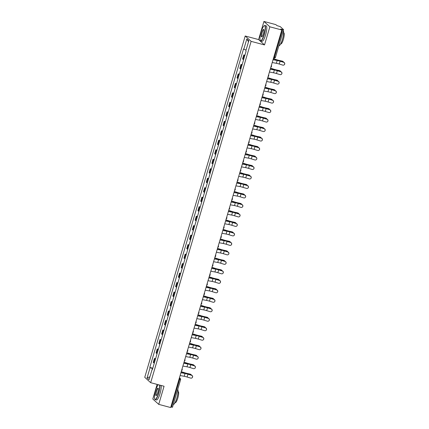 <?xml version="1.0" encoding="UTF-8"?>
<svg xmlns="http://www.w3.org/2000/svg" width="429" height="429" viewBox="0 0 429 429"><rect width="100%" height="100%" fill="white"/><g stroke="black" fill="none" stroke-linecap="round" stroke-linejoin="round"><path stroke-width="0.64" d="M157.111 384.395L152.81 399.008L158.73 404.365L170.683 407.55L281.799 29.992L269.852 26.807L263.932 21.45L258.601 39.57L245.206 35.998L144.75 377.322L150.67 382.679L251.126 41.361L264.516 44.927L269.852 26.807M263.932 21.45L275.885 24.635L276.93 25.584L280.234 26.614L283.601 29.687L275.498 57.229L274.512 57.084L282.614 29.542L283.601 29.687M158.73 404.365L164.06 386.25L150.67 382.679M172.458 407.201L171.498 407.1L179.601 379.558A1.276 0.284 -75.1 0 0 179.724 378.126L179.424 377.852M170.865 406.928L171.498 407.1M282.614 29.542L280.754 29.043L281.799 29.992M244.798 55.604A2.933 0.327 -163.6 0 1 244.144 55.25L243.779 54.923L242.599 58.939L242.959 59.266A2.933 0.327 16.4 0 0 243.613 59.615M244.905 55.223L243.779 54.923M242.004 65.085A2.933 0.327 -163.6 0 1 241.35 64.736L240.991 64.409L239.806 68.42L240.17 68.747A2.933 0.327 16.4 0 0 240.825 69.101M242.117 64.709L240.991 64.409M239.216 74.571A2.933 0.327 -163.6 0 1 238.556 74.222L238.197 73.895L237.017 77.906L237.376 78.234A2.933 0.327 16.4 0 0 238.031 78.582M239.323 74.196L238.197 73.895M236.422 84.057A2.933 0.327 -163.6 0 1 235.768 83.703L235.408 83.376L234.223 87.393L234.588 87.72A2.933 0.327 16.4 0 0 235.242 88.068M236.535 83.676L235.408 83.376M233.628 93.538A2.933 0.327 -163.6 0 1 232.974 93.19L232.615 92.862L231.435 96.874L231.794 97.201A2.933 0.327 16.4 0 0 232.448 97.555M233.741 93.163L232.615 92.862M230.84 103.024A2.933 0.327 -163.6 0 1 230.185 102.676L229.826 102.349L228.641 106.36L229.006 106.687A2.933 0.327 16.4 0 0 229.66 107.035M230.952 102.649L229.826 102.349M228.046 112.511A2.933 0.327 -163.6 0 1 227.391 112.157L227.032 111.83L225.852 115.846L226.212 116.173A2.933 0.327 16.4 0 0 226.866 116.522M228.158 112.13L227.032 111.83M225.257 121.992A2.933 0.327 -163.6 0 1 224.603 121.643L224.238 121.316L223.059 125.327L223.423 125.654A2.933 0.327 16.4 0 0 224.077 126.008M225.37 121.616L224.238 121.316M222.463 131.478A2.933 0.327 -163.6 0 1 221.809 131.129L221.45 130.802L220.27 134.813L220.629 135.14A2.933 0.327 16.4 0 0 221.284 135.489M222.576 131.102L221.45 130.802M219.675 140.964A2.933 0.327 -163.6 0 1 219.021 140.61L218.656 140.283L217.476 144.3L217.835 144.627A2.933 0.327 16.4 0 0 218.495 144.975M219.782 140.583L218.656 140.283M216.881 150.445A2.933 0.327 -163.6 0 1 216.227 150.096L215.867 149.769L214.688 153.78L215.047 154.108A2.933 0.327 16.4 0 0 215.701 154.461M216.994 150.07L215.867 149.769M214.092 159.931A2.933 0.327 -163.6 0 1 213.438 159.583L213.074 159.256L211.894 163.267L212.253 163.594A2.933 0.327 16.4 0 0 212.907 163.942M214.2 159.556L213.074 159.256M211.299 169.417A2.933 0.327 -163.6 0 1 210.644 169.064L210.285 168.736L209.1 172.753L209.465 173.08A2.933 0.327 16.4 0 0 210.119 173.429M211.411 169.037L210.285 168.736M208.51 178.898A2.933 0.327 -163.6 0 1 207.851 178.55L207.491 178.223L206.311 182.234L206.671 182.561A2.933 0.327 16.4 0 0 207.325 182.915M208.617 178.523L207.491 178.223M205.716 188.385A2.933 0.327 -163.6 0 1 205.062 188.036L204.703 187.709L203.518 191.72L203.882 192.047A2.933 0.327 16.4 0 0 204.536 192.396M205.829 188.009L204.703 187.709M202.922 197.871A2.933 0.327 -163.6 0 1 202.268 197.517L201.909 197.19L200.729 201.206L201.088 201.533A2.933 0.327 16.4 0 0 201.743 201.882M203.035 197.49L201.909 197.19M200.134 207.352A2.933 0.327 -163.6 0 1 199.48 207.003L199.115 206.676L197.935 210.687L198.3 211.014A2.933 0.327 16.4 0 0 198.954 211.368M200.246 206.976L199.115 206.676M197.34 216.838A2.933 0.327 -163.6 0 1 196.686 216.489L196.326 216.162L195.147 220.174L195.506 220.501A2.933 0.327 16.4 0 0 196.16 220.849M197.453 216.463L196.326 216.162M194.552 226.324A2.933 0.327 -163.6 0 1 193.897 225.97L193.533 225.643L192.353 229.66L192.712 229.987A2.933 0.327 16.4 0 0 193.372 230.335M194.664 225.944L193.533 225.643M191.758 235.805A2.933 0.327 -163.6 0 1 191.103 235.457L190.744 235.13L189.564 239.141L189.924 239.468A2.933 0.327 16.4 0 0 190.578 239.822M191.87 235.43L190.744 235.13M188.969 245.291A2.933 0.327 -163.6 0 1 188.315 244.943L187.95 244.616L186.771 248.627L187.13 248.954A2.933 0.327 16.4 0 0 187.784 249.303M189.076 244.916L187.95 244.616M186.175 254.778A2.933 0.327 -163.6 0 1 185.521 254.424L185.162 254.097L183.982 258.113L184.341 258.44A2.933 0.327 16.4 0 0 184.996 258.789M186.288 254.397L185.162 254.097M183.387 264.259A2.933 0.327 -163.6 0 1 182.733 263.91L182.368 263.583L181.188 267.594L181.547 267.921A2.933 0.327 16.4 0 0 182.202 268.275M183.494 263.883L182.368 263.583M180.593 273.745A2.933 0.327 -163.6 0 1 179.939 273.396L179.579 273.069L178.394 277.08L178.759 277.407A2.933 0.327 16.4 0 0 179.413 277.756M180.706 273.37L179.579 273.069M177.804 283.231A2.933 0.327 -163.6 0 1 177.145 282.877L176.786 282.555L175.606 286.567L175.965 286.894A2.933 0.327 16.4 0 0 176.619 287.242M177.912 282.85L176.786 282.555M175.011 292.717A2.933 0.327 -163.6 0 1 174.356 292.364L173.997 292.036L172.812 296.048L173.177 296.375A2.933 0.327 16.4 0 0 173.831 296.729M175.123 292.337L173.997 292.036M172.217 302.198A2.933 0.327 -163.6 0 1 171.562 301.85L171.203 301.523L170.023 305.534L170.383 305.861A2.933 0.327 16.4 0 0 171.037 306.209M172.329 301.823L171.203 301.523M169.428 311.685A2.933 0.327 -163.6 0 1 168.774 311.331L168.409 311.009L167.23 315.02L167.594 315.347A2.933 0.327 16.4 0 0 168.248 315.696M169.541 311.309L168.409 311.009M166.634 321.171A2.933 0.327 -163.6 0 1 165.98 320.817L165.621 320.49L164.441 324.501L164.8 324.828A2.933 0.327 16.4 0 0 165.455 325.182M166.747 320.79L165.621 320.49M163.846 330.652A2.933 0.327 -163.6 0 1 163.192 330.303L162.827 329.976L161.647 333.987L162.006 334.314A2.933 0.327 16.4 0 0 162.666 334.663M163.953 330.276L162.827 329.976M161.052 340.138A2.933 0.327 -163.6 0 1 160.398 339.789L160.038 339.462L158.859 343.473L159.218 343.801A2.933 0.327 16.4 0 0 159.872 344.149M161.165 339.763L160.038 339.462M158.263 349.624A2.933 0.327 -163.6 0 1 157.609 349.27L157.245 348.943L156.065 352.954L156.424 353.281A2.933 0.327 16.4 0 0 157.078 353.635M158.371 349.244L157.245 348.943M155.47 359.105A2.933 0.327 -163.6 0 1 154.815 358.757L154.456 358.43L153.271 362.441L153.636 362.768A2.933 0.327 16.4 0 0 154.29 363.116M155.582 358.73L154.456 358.43M246.08 50.054L243.806 49.206L246.814 38.996L248.804 40.798L245.796 51.008L246.074 51.26L152.349 369.723L152.07 369.471L149.061 379.686L147.072 377.885L150.08 367.669L152.665 368.629M243.806 49.206L243.527 48.96L149.801 367.417L150.08 367.669M245.206 35.998L251.126 41.361M258.601 39.57L264.516 44.927M152.788 368.216L149.801 367.417M152.408 369.508L152.07 369.471M246.814 38.996L248.52 41.758M149.909 376.807L147.072 377.885M272.222 62.543L276.351 63.304A3.952 0.44 -163.6 0 1 279.258 64.039L282.813 65.117A1.469 1.453 -129.9 0 0 284.652 63.428A1.469 1.453 -129.9 0 0 283.633 62.318L283.719 62.248A1.469 1.453 50.1 0 1 284.25 64.774L284.164 64.843M273.042 59.749L277.177 60.51A3.952 0.44 -163.6 0 1 280.083 61.24L283.633 62.318M283.719 62.248L280.169 61.17A4.783 0.536 16.4 0 0 276.651 60.285L273.08 59.626M273.37 58.65L276.137 59.567A3.952 0.44 16.4 0 0 279.177 60.419L282.32 61.127A1.469 1.26 -62.8 0 1 282.577 61.218L282.958 61.417A1.469 1.26 117.2 0 0 282.695 61.32L279.552 60.618A4.783 0.536 -163.6 0 1 275.879 59.583L273.343 58.741M283.548 62.194A1.469 1.26 117.2 0 0 282.958 61.417M269.428 72.029L273.563 72.791A3.952 0.44 -163.6 0 1 276.469 73.525L280.019 74.603A1.469 1.453 -129.9 0 0 281.858 72.914A1.469 1.453 -129.9 0 0 280.845 71.804L280.931 71.734A1.469 1.453 50.1 0 1 281.456 74.255L281.37 74.33M270.254 69.235L274.383 69.991A3.952 0.44 -163.6 0 1 277.29 70.726L280.845 71.804M280.931 71.734L277.375 70.656A4.783 0.536 16.4 0 0 273.858 69.766L270.291 69.112M266.64 81.515L270.769 82.277A3.952 0.44 -163.6 0 1 273.675 83.006L277.231 84.084A1.469 1.453 -129.9 0 0 279.07 82.4A1.469 1.453 -129.9 0 0 278.051 81.29L278.137 81.215A1.469 1.453 50.1 0 1 278.668 83.741L278.582 83.811M267.46 78.716L271.589 79.478A3.952 0.44 -163.6 0 1 274.501 80.212L278.051 81.29M278.137 81.215L274.587 80.137A4.783 0.536 16.4 0 0 271.069 79.252L267.498 78.598M270.576 68.136L273.348 69.053A3.952 0.44 16.4 0 0 276.383 69.906L279.526 70.608A1.469 1.26 -62.8 0 1 279.783 70.705L280.164 70.898A1.469 1.26 117.2 0 0 279.906 70.806L276.764 70.099A4.783 0.536 -163.6 0 1 273.085 69.069L270.549 68.227M280.759 71.681A1.469 1.26 117.2 0 0 280.164 70.898M267.787 77.617L270.554 78.539A3.952 0.44 16.4 0 0 273.595 79.392L276.737 80.094A1.469 1.26 -62.8 0 1 276.995 80.191L277.375 80.384A1.469 1.26 117.2 0 0 277.113 80.287L273.97 79.585A4.783 0.536 -163.6 0 1 270.297 78.555L267.76 77.713M277.965 81.167A1.469 1.26 117.2 0 0 277.375 80.384M261.17 31.848A7.781 1.743 -75.1 0 0 260.28 40.369A7.781 1.743 -75.1 0 0 264.06 34.459A7.781 1.743 -75.1 0 0 264.178 25.735A7.781 1.743 -75.1 0 0 261.17 31.848M264.178 25.735L264.398 25.601A7.974 1.786 104.9 0 1 264.849 25.499A7.974 1.786 104.9 0 1 264.275 34.54A7.974 1.786 104.9 0 1 260.746 40.905A7.974 1.786 104.9 0 1 260.403 40.594L260.28 40.369M261.894 32.502A3.888 0.874 104.9 0 1 263.787 29.547A3.888 0.874 104.9 0 1 263.336 33.805A3.888 0.874 104.9 0 1 261.835 36.862A3.888 0.874 104.9 0 1 261.894 32.502M263.84 29.681A3.7 0.831 -75.1 0 0 263.749 29.628A3.7 0.831 -75.1 0 0 262.108 32.577A3.7 0.831 -75.1 0 0 261.846 36.776A3.7 0.831 -75.1 0 0 261.953 36.776M283.322 30.636A7.974 1.786 104.9 0 1 282.416 39.371A7.974 1.786 104.9 0 1 278.882 45.737L278.882 45.737M281.349 37.339A7.974 1.786 104.9 0 1 280.915 38.975A7.974 1.786 104.9 0 1 280.405 40.546M283.612 32.808L283.794 32.856A5.738 1.287 104.9 0 1 283.381 39.366A5.738 1.287 104.9 0 1 280.839 43.946L280.652 43.897M264.849 25.499L266.168 25.853A7.974 1.786 104.9 0 1 265.599 34.894A7.974 1.786 104.9 0 1 262.065 41.259L260.746 40.905M158.285 384.706A7.781 1.743 -75.1 0 0 155.598 390.556A7.781 1.743 -75.1 0 0 154.708 399.077A7.781 1.743 -75.1 0 0 158.489 393.168A7.781 1.743 -75.1 0 0 159.524 385.038M159.813 385.113A7.974 1.786 104.9 0 1 158.703 393.248A7.974 1.786 104.9 0 1 155.169 399.614A7.974 1.786 104.9 0 1 154.826 399.302L154.708 399.077M156.322 391.21A3.888 0.874 104.9 0 1 158.21 388.256A3.888 0.874 104.9 0 1 157.765 392.514A3.888 0.874 104.9 0 1 156.263 395.57A3.888 0.874 104.9 0 1 156.322 391.21M158.269 388.39A3.7 0.831 -75.1 0 0 158.178 388.336A3.7 0.831 -75.1 0 0 156.537 391.291A3.7 0.831 -75.1 0 0 156.269 395.484A3.7 0.831 -75.1 0 0 156.376 395.484M177.751 389.344A7.974 1.786 104.9 0 1 176.839 398.085A7.974 1.786 104.9 0 1 173.311 404.445L173.305 404.445M175.777 396.047A7.974 1.786 104.9 0 1 175.338 397.683A7.974 1.786 104.9 0 1 174.834 399.26M178.035 391.516L178.217 391.564A5.738 1.287 104.9 0 1 177.804 398.074A5.738 1.287 104.9 0 1 175.263 402.659L175.08 402.606M161.132 385.467A7.974 1.786 104.9 0 1 160.022 393.602A7.974 1.786 104.9 0 1 156.494 399.967L155.169 399.614M263.846 90.996L267.975 91.758A3.952 0.44 -163.6 0 1 270.887 92.492L274.437 93.57A1.469 1.453 -129.9 0 0 276.276 91.881A1.469 1.453 -129.9 0 0 275.262 90.771L275.348 90.701A1.469 1.453 50.1 0 1 275.874 93.227L275.788 93.297M264.672 88.202L268.801 88.964A3.952 0.44 -163.6 0 1 271.707 89.693L275.262 90.771M275.348 90.701L271.793 89.623A4.783 0.536 16.4 0 0 268.275 88.739L264.704 88.079M261.057 100.483L265.186 101.244A3.952 0.44 -163.6 0 1 268.093 101.979L271.648 103.057A1.469 1.453 -129.9 0 0 273.488 101.367A1.469 1.453 -129.9 0 0 272.469 100.257L272.554 100.188A1.469 1.453 50.1 0 1 273.085 102.708L273 102.783M261.878 97.689L266.007 98.445A3.952 0.44 -163.6 0 1 268.919 99.179L272.469 100.257M272.554 100.188L268.999 99.11A4.783 0.536 16.4 0 0 265.487 98.22L261.915 97.565M258.263 109.969L262.392 110.73A3.952 0.44 -163.6 0 1 265.304 111.46L268.854 112.537A1.469 1.453 -129.9 0 0 270.694 110.854A1.469 1.453 -129.9 0 0 269.68 109.744L269.761 109.668A1.469 1.453 50.1 0 1 270.291 112.194L270.206 112.264M259.089 107.17L263.218 107.931A3.952 0.44 -163.6 0 1 266.125 108.666L269.68 109.744M269.761 109.668L266.211 108.591A4.783 0.536 16.4 0 0 262.693 107.706L259.121 107.052M264.993 87.103L267.76 88.02A3.952 0.44 16.4 0 0 270.801 88.873L273.943 89.581A1.469 1.26 -62.8 0 1 274.201 89.672L274.581 89.87A1.469 1.26 117.2 0 0 274.324 89.774L271.182 89.071A4.783 0.536 -163.6 0 1 267.503 88.036L264.966 87.194M275.177 90.648A1.469 1.26 117.2 0 0 274.581 89.87M262.205 96.589L264.972 97.506A3.952 0.44 16.4 0 0 268.007 98.359L271.149 99.061A1.469 1.26 -62.8 0 1 271.412 99.158L271.788 99.351A1.469 1.26 117.2 0 0 271.53 99.26L268.388 98.552A4.783 0.536 -163.6 0 1 264.714 97.522L262.173 96.681M272.383 100.134A1.469 1.26 117.2 0 0 271.788 99.351M259.411 106.07L262.178 106.993A3.952 0.44 16.4 0 0 265.219 107.845L268.361 108.548A1.469 1.26 -62.8 0 1 268.618 108.644L268.999 108.837A1.469 1.26 117.2 0 0 268.742 108.746L265.599 108.038A4.783 0.536 -163.6 0 1 261.921 107.009L259.384 106.167M269.589 109.62A1.469 1.26 117.2 0 0 268.999 108.837M255.475 119.45L259.604 120.211A3.952 0.44 -163.6 0 1 262.51 120.946L266.066 122.024A1.469 1.453 -129.9 0 0 267.905 120.335A1.469 1.453 -129.9 0 0 266.886 119.224L266.972 119.155A1.469 1.453 50.1 0 1 267.503 121.68L267.417 121.75M256.295 116.656L260.424 117.417A3.952 0.44 -163.6 0 1 263.331 118.147L266.886 119.224M266.972 119.155L263.417 118.077A4.783 0.536 16.4 0 0 259.904 117.192L256.333 116.532M256.617 115.557L259.389 116.474A3.952 0.44 16.4 0 0 262.425 117.326L265.567 118.034A1.469 1.26 -62.8 0 1 265.83 118.125L266.205 118.324A1.469 1.26 117.2 0 0 265.948 118.227L262.805 117.525A4.783 0.536 -163.6 0 1 259.132 116.49L256.59 115.648M266.8 119.101A1.469 1.26 117.2 0 0 266.205 118.324M252.681 128.936L256.81 129.697A3.952 0.44 -163.6 0 1 259.717 130.432L263.272 131.51A1.469 1.453 -129.9 0 0 265.111 129.821A1.469 1.453 -129.9 0 0 264.098 128.711L264.178 128.641A1.469 1.453 50.1 0 1 264.709 131.161L264.623 131.236M253.507 126.142L257.636 126.898A3.952 0.44 -163.6 0 1 260.542 127.633L264.098 128.711M264.178 128.641L260.628 127.563A4.783 0.536 16.4 0 0 257.11 126.673L253.539 126.019M253.829 125.043L256.596 125.96A3.952 0.44 16.4 0 0 259.636 126.812L262.779 127.515A1.469 1.26 -62.8 0 1 263.036 127.611L263.417 127.804A1.469 1.26 117.2 0 0 263.154 127.713L260.017 127.005A4.783 0.536 -163.6 0 1 256.338 125.976L253.802 125.134M264.007 128.587A1.469 1.26 117.2 0 0 263.417 127.804M249.893 138.422L254.022 139.184A3.952 0.44 -163.6 0 1 256.928 139.913L260.478 140.991A1.469 1.453 -129.9 0 0 262.317 139.307A1.469 1.453 -129.9 0 0 261.304 138.197L261.39 138.122A1.469 1.453 50.1 0 1 261.915 140.648L261.835 140.717M250.713 135.623L254.842 136.384A3.952 0.44 -163.6 0 1 257.749 137.119L261.304 138.197M261.39 138.122L257.834 137.044A4.783 0.536 16.4 0 0 254.317 136.159L250.751 135.505M251.035 134.524L253.807 135.446A3.952 0.44 16.4 0 0 256.842 136.299L259.985 137.001A1.469 1.26 -62.8 0 1 260.247 137.098L260.623 137.291A1.469 1.26 117.2 0 0 260.365 137.2L257.223 136.492A4.783 0.536 -163.6 0 1 253.55 135.462L251.008 134.62M261.218 138.074A1.469 1.26 117.2 0 0 260.623 137.291M247.099 147.903L251.228 148.665A3.952 0.44 -163.6 0 1 254.134 149.399L257.69 150.477A1.469 1.453 -129.9 0 0 259.529 148.788A1.469 1.453 -129.9 0 0 258.51 147.678L258.596 147.608A1.469 1.453 50.1 0 1 259.127 150.134L259.041 150.204M247.919 145.109L252.054 145.871A3.952 0.44 -163.6 0 1 254.96 146.6L258.51 147.678M258.596 147.608L255.046 146.53A4.783 0.536 16.4 0 0 251.528 145.646L247.957 144.986M248.246 144.01L251.013 144.927A3.952 0.44 16.4 0 0 254.054 145.78L257.196 146.487A1.469 1.26 -62.8 0 1 257.454 146.579L257.834 146.777A1.469 1.26 117.2 0 0 257.572 146.68L254.429 145.978A4.783 0.536 -163.6 0 1 250.756 144.943L248.219 144.101M258.424 147.555A1.469 1.26 117.2 0 0 257.834 146.777M244.305 157.389L248.439 158.151A3.952 0.44 -163.6 0 1 251.346 158.886L254.896 159.963A1.469 1.453 -129.9 0 0 256.735 158.274A1.469 1.453 -129.9 0 0 255.722 157.164L255.807 157.094A1.469 1.453 50.1 0 1 256.333 159.615L256.247 159.69M245.131 154.596L249.26 155.352A3.952 0.44 -163.6 0 1 252.166 156.086L255.722 157.164M255.807 157.094L252.252 156.017A4.783 0.536 16.4 0 0 248.734 155.126L245.168 154.472M241.516 166.876L245.645 167.637A3.952 0.44 -163.6 0 1 248.552 168.366L252.107 169.444A1.469 1.453 -129.9 0 0 253.947 167.76A1.469 1.453 -129.9 0 0 252.928 166.65L253.013 166.575A1.469 1.453 50.1 0 1 253.544 169.101L253.459 169.171M242.337 164.076L246.471 164.838A3.952 0.44 -163.6 0 1 249.378 165.573L252.928 166.65M253.013 166.575L249.463 165.497A4.783 0.536 16.4 0 0 245.946 164.613L242.374 163.958M238.722 176.357L242.857 177.118A3.952 0.44 -163.6 0 1 245.763 177.853L249.313 178.931A1.469 1.453 -129.9 0 0 251.153 177.241A1.469 1.453 -129.9 0 0 250.139 176.131L250.225 176.062A1.469 1.453 50.1 0 1 250.751 178.587L250.665 178.657M239.548 173.563L243.677 174.324A3.952 0.44 -163.6 0 1 246.584 175.053L250.139 176.131M250.225 176.062L246.67 174.984A4.783 0.536 16.4 0 0 243.152 174.099L239.586 173.439M235.934 185.843L240.063 186.604A3.952 0.44 -163.6 0 1 242.97 187.339L246.525 188.417A1.469 1.453 -129.9 0 0 248.364 186.728A1.469 1.453 -129.9 0 0 247.345 185.618L247.431 185.548A1.469 1.453 50.1 0 1 247.962 188.068L247.876 188.143M236.754 183.049L240.883 183.805A3.952 0.44 -163.6 0 1 243.795 184.54L247.345 185.618M247.431 185.548L243.881 184.47A4.783 0.536 16.4 0 0 240.363 183.58L236.792 182.926M233.14 195.329L237.269 196.091A3.952 0.44 -163.6 0 1 240.181 196.82L243.731 197.898A1.469 1.453 -129.9 0 0 245.57 196.214A1.469 1.453 -129.9 0 0 244.557 195.104L244.643 195.029A1.469 1.453 50.1 0 1 245.168 197.554L245.082 197.624M233.966 192.53L238.095 193.291A3.952 0.44 -163.6 0 1 241.001 194.026L244.557 195.104M244.643 195.029L241.087 193.951A4.783 0.536 16.4 0 0 237.569 193.066L233.998 192.412M230.352 204.81L234.481 205.571A3.952 0.44 -163.6 0 1 237.387 206.306L240.942 207.384A1.469 1.453 -129.9 0 0 242.782 205.695A1.469 1.453 -129.9 0 0 241.763 204.585L241.849 204.515A1.469 1.453 50.1 0 1 242.38 207.041L242.294 207.11M231.172 202.016L235.301 202.778A3.952 0.44 -163.6 0 1 238.213 203.507L241.763 204.585M241.849 204.515L238.293 203.437A4.783 0.536 16.4 0 0 234.781 202.552L231.21 201.893M245.452 153.496L248.225 154.413A3.952 0.44 16.4 0 0 251.26 155.266L254.402 155.974A1.469 1.26 -62.8 0 1 254.66 156.065L255.041 156.258A1.469 1.26 117.2 0 0 254.783 156.167L251.641 155.459A4.783 0.536 -163.6 0 1 247.962 154.429L245.426 153.587M255.636 157.041A1.469 1.26 117.2 0 0 255.041 156.258M242.664 162.977L245.431 163.899A3.952 0.44 16.4 0 0 248.471 164.752L251.614 165.455A1.469 1.26 -62.8 0 1 251.871 165.551L252.252 165.744A1.469 1.26 117.2 0 0 251.989 165.653L248.847 164.945A4.783 0.536 -163.6 0 1 245.173 163.916L242.637 163.074M252.842 166.527A1.469 1.26 117.2 0 0 252.252 165.744M239.87 172.463L242.637 173.38A3.952 0.44 16.4 0 0 245.678 174.233L248.82 174.941A1.469 1.26 -62.8 0 1 249.077 175.032L249.458 175.23A1.469 1.26 117.2 0 0 249.201 175.134L246.058 174.431A4.783 0.536 -163.6 0 1 242.38 173.396L239.843 172.555M250.053 176.008A1.469 1.26 117.2 0 0 249.458 175.23M237.081 181.95L239.849 182.867A3.952 0.44 16.4 0 0 242.889 183.719L246.031 184.427A1.469 1.26 -62.8 0 1 246.289 184.518L246.67 184.711A1.469 1.26 117.2 0 0 246.407 184.62L243.264 183.912A4.783 0.536 -163.6 0 1 239.591 182.883L237.049 182.041M247.26 185.494A1.469 1.26 117.2 0 0 246.67 184.711M234.288 191.431L237.055 192.353A3.952 0.44 16.4 0 0 240.095 193.206L243.238 193.908A1.469 1.26 -62.8 0 1 243.495 194.005L243.876 194.198A1.469 1.26 117.2 0 0 243.618 194.106L240.476 193.399A4.783 0.536 -163.6 0 1 236.797 192.369L234.261 191.527M244.471 194.981A1.469 1.26 117.2 0 0 243.876 194.198M231.494 200.917L234.266 201.834A3.952 0.44 16.4 0 0 237.301 202.686L240.444 203.394A1.469 1.26 -62.8 0 1 240.707 203.485L241.082 203.684A1.469 1.26 117.2 0 0 240.825 203.587L237.682 202.885A4.783 0.536 -163.6 0 1 234.009 201.855L231.467 201.008M241.677 204.461A1.469 1.26 117.2 0 0 241.082 203.684M227.558 214.296L231.687 215.058A3.952 0.44 -163.6 0 1 234.593 215.792L238.149 216.87A1.469 1.453 -129.9 0 0 239.988 215.181A1.469 1.453 -129.9 0 0 238.974 214.071L239.055 214.001A1.469 1.453 50.1 0 1 239.586 216.522L239.5 216.597M228.384 211.502L232.513 212.258A3.952 0.44 -163.6 0 1 235.419 212.993L238.974 214.071M239.055 214.001L235.505 212.923A4.783 0.536 16.4 0 0 231.987 212.033L228.416 211.379M228.705 210.403L231.472 211.32A3.952 0.44 16.4 0 0 234.513 212.173L237.655 212.881A1.469 1.26 -62.8 0 1 237.913 212.972L238.293 213.165A1.469 1.26 117.2 0 0 238.036 213.074L234.894 212.366A4.783 0.536 -163.6 0 1 231.215 211.336L228.678 210.494M238.883 213.948A1.469 1.26 117.2 0 0 238.293 213.165M224.769 223.782L228.898 224.544A3.952 0.44 -163.6 0 1 231.805 225.273L235.36 226.351A1.469 1.453 -129.9 0 0 237.199 224.667A1.469 1.453 -129.9 0 0 236.181 223.557L236.266 223.482A1.469 1.453 50.1 0 1 236.797 226.008L236.711 226.078M225.59 220.983L229.719 221.745A3.952 0.44 -163.6 0 1 232.625 222.479L236.181 223.557M236.266 223.482L232.711 222.404A4.783 0.536 16.4 0 0 229.193 221.52L225.627 220.865M225.911 219.884L228.684 220.806A3.952 0.44 16.4 0 0 231.719 221.659L234.861 222.361A1.469 1.26 -62.8 0 1 235.124 222.458L235.5 222.651A1.469 1.26 117.2 0 0 235.242 222.56L232.1 221.852A4.783 0.536 -163.6 0 1 228.426 220.822L225.885 219.98M236.095 223.434A1.469 1.26 117.2 0 0 235.5 222.651M221.975 233.263L226.104 234.025A3.952 0.44 -163.6 0 1 229.011 234.76L232.566 235.837A1.469 1.453 -129.9 0 0 234.406 234.148A1.469 1.453 -129.9 0 0 233.387 233.038L233.473 232.968A1.469 1.453 50.1 0 1 234.003 235.494L233.918 235.564M222.801 230.47L226.93 231.231A3.952 0.44 -163.6 0 1 229.837 231.96L233.387 233.038M233.473 232.968L229.923 231.891A4.783 0.536 16.4 0 0 226.405 231.006L222.833 230.346M223.123 229.37L225.89 230.287A3.952 0.44 16.4 0 0 228.93 231.14L232.073 231.848A1.469 1.26 -62.8 0 1 232.33 231.939L232.711 232.137A1.469 1.26 117.2 0 0 232.448 232.041L229.306 231.338A4.783 0.536 -163.6 0 1 225.633 230.309L223.096 229.461M233.301 232.915A1.469 1.26 117.2 0 0 232.711 232.137M219.187 242.75L223.316 243.511A3.952 0.44 -163.6 0 1 226.222 244.246L229.772 245.324A1.469 1.453 -129.9 0 0 231.612 243.634A1.469 1.453 -129.9 0 0 230.598 242.524L230.684 242.455A1.469 1.453 50.1 0 1 231.21 244.975L231.129 245.05M220.007 239.956L224.136 240.712A3.952 0.44 -163.6 0 1 227.043 241.447L230.598 242.524M230.684 242.455L227.129 241.377A4.783 0.536 16.4 0 0 223.611 240.487L220.045 239.832M220.329 238.856L223.101 239.773A3.952 0.44 16.4 0 0 226.137 240.626L229.279 241.334A1.469 1.26 -62.8 0 1 229.542 241.425L229.917 241.618A1.469 1.26 117.2 0 0 229.66 241.527L226.517 240.819A4.783 0.536 -163.6 0 1 222.844 239.79L220.302 238.948M230.512 242.401A1.469 1.26 117.2 0 0 229.917 241.618M216.393 252.236L220.522 252.997A3.952 0.44 -163.6 0 1 223.429 253.727L226.984 254.805A1.469 1.453 -129.9 0 0 228.823 253.121A1.469 1.453 -129.9 0 0 227.804 252.011L227.89 251.936A1.469 1.453 50.1 0 1 228.421 254.461L228.335 254.531M217.213 249.437L221.348 250.198A3.952 0.44 -163.6 0 1 224.254 250.933L227.804 252.011M227.89 251.936L224.34 250.858A4.783 0.536 16.4 0 0 220.822 249.973L217.251 249.319M217.541 248.337L220.308 249.26A3.952 0.44 16.4 0 0 223.348 250.112L226.491 250.815A1.469 1.26 -62.8 0 1 226.748 250.911L227.129 251.104A1.469 1.26 117.2 0 0 226.866 251.013L223.724 250.305A4.783 0.536 -163.6 0 1 220.05 249.276L217.514 248.434M227.719 251.887A1.469 1.26 117.2 0 0 227.129 251.104M213.599 261.722L217.734 262.478A3.952 0.44 -163.6 0 1 220.64 263.213L224.19 264.291A1.469 1.453 -129.9 0 0 226.029 262.602A1.469 1.453 -129.9 0 0 225.016 261.492L225.102 261.422A1.469 1.453 50.1 0 1 225.627 263.948L225.541 264.017M214.425 258.923L218.554 259.684A3.952 0.44 -163.6 0 1 221.461 260.414L225.016 261.492M225.102 261.422L221.546 260.344A4.783 0.536 16.4 0 0 218.029 259.459L214.462 258.8M214.747 257.824L217.519 258.741A3.952 0.44 16.4 0 0 220.554 259.593L223.697 260.301A1.469 1.26 -62.8 0 1 223.954 260.392L224.335 260.591A1.469 1.26 117.2 0 0 224.077 260.494L220.935 259.792A4.783 0.536 -163.6 0 1 217.256 258.762L214.72 257.915M224.93 261.368A1.469 1.26 117.2 0 0 224.335 260.591M210.811 271.203L214.94 271.965A3.952 0.44 -163.6 0 1 217.846 272.699L221.402 273.777A1.469 1.453 -129.9 0 0 223.241 272.088A1.469 1.453 -129.9 0 0 222.222 270.978L222.308 270.908A1.469 1.453 50.1 0 1 222.839 273.434L222.753 273.504M211.631 268.409L215.766 269.165A3.952 0.44 -163.6 0 1 218.672 269.9L222.222 270.978M222.308 270.908L218.758 269.83A4.783 0.536 16.4 0 0 215.24 268.945L211.669 268.286M211.958 267.31L214.725 268.227A3.952 0.44 16.4 0 0 217.766 269.08L220.908 269.787A1.469 1.26 -62.8 0 1 221.166 269.879L221.546 270.072A1.469 1.26 117.2 0 0 221.284 269.98L218.141 269.273A4.783 0.536 -163.6 0 1 214.468 268.243L211.931 267.401M222.136 270.855A1.469 1.26 117.2 0 0 221.546 270.072M208.017 280.689L212.146 281.451A3.952 0.44 -163.6 0 1 215.058 282.18L218.608 283.258A1.469 1.453 -129.9 0 0 220.447 281.574A1.469 1.453 -129.9 0 0 219.434 280.464L219.519 280.389A1.469 1.453 50.1 0 1 220.045 282.915L219.959 282.984M208.843 277.89L212.972 278.652A3.952 0.44 -163.6 0 1 215.878 279.386L219.434 280.464M219.519 280.389L215.964 279.311A4.783 0.536 16.4 0 0 212.446 278.426L208.875 277.772M209.164 276.791L211.931 277.713A3.952 0.44 16.4 0 0 214.972 278.566L218.114 279.268A1.469 1.26 -62.8 0 1 218.372 279.365L218.752 279.558A1.469 1.26 117.2 0 0 218.495 279.467L215.353 278.759A4.783 0.536 -163.6 0 1 211.674 277.729L209.137 276.887M219.348 280.341A1.469 1.26 117.2 0 0 218.752 279.558M205.228 290.176L209.357 290.932A3.952 0.44 -163.6 0 1 212.264 291.666L215.819 292.744A1.469 1.453 -129.9 0 0 217.659 291.06A1.469 1.453 -129.9 0 0 216.64 289.945L216.725 289.875A1.469 1.453 50.1 0 1 217.256 292.401L217.171 292.471M206.049 287.376L210.178 288.138A3.952 0.44 -163.6 0 1 213.09 288.867L216.64 289.945M216.725 289.875L213.17 288.797A4.783 0.536 16.4 0 0 209.658 287.913L206.086 287.253M206.376 286.277L209.143 287.194A3.952 0.44 16.4 0 0 212.183 288.047L215.32 288.755A1.469 1.26 -62.8 0 1 215.583 288.846L215.964 289.044A1.469 1.26 117.2 0 0 215.701 288.948L212.559 288.245A4.783 0.536 -163.6 0 1 208.885 287.216L206.344 286.368M216.554 289.822A1.469 1.26 117.2 0 0 215.964 289.044M202.434 299.656L206.564 300.418A3.952 0.44 -163.6 0 1 209.475 301.153L213.025 302.231A1.469 1.453 -129.9 0 0 214.865 300.541A1.469 1.453 -129.9 0 0 213.851 299.431L213.937 299.362A1.469 1.453 50.1 0 1 214.462 301.887L214.377 301.957M203.26 296.863L207.389 297.619A3.952 0.44 -163.6 0 1 210.296 298.353L213.851 299.431M213.937 299.362L210.382 298.284A4.783 0.536 16.4 0 0 206.864 297.399L203.292 296.739M203.582 295.763L206.349 296.68A3.952 0.44 16.4 0 0 209.39 297.533L212.532 298.241A1.469 1.26 -62.8 0 1 212.789 298.332L213.17 298.525A1.469 1.26 117.2 0 0 212.913 298.434L209.77 297.726A4.783 0.536 -163.6 0 1 206.092 296.696L203.555 295.854M213.765 299.308A1.469 1.26 117.2 0 0 213.17 298.525M199.646 309.143L203.775 309.904A3.952 0.44 -163.6 0 1 206.681 310.634L210.237 311.711A1.469 1.453 -129.9 0 0 212.076 310.028A1.469 1.453 -129.9 0 0 211.057 308.918L211.143 308.848A1.469 1.453 50.1 0 1 211.674 311.368L211.588 311.438M200.466 306.344L204.595 307.105A3.952 0.44 -163.6 0 1 207.502 307.84L211.057 308.918M211.143 308.848L207.588 307.765A4.783 0.536 16.4 0 0 204.075 306.88L200.504 306.226M200.788 305.244L203.561 306.167A3.952 0.44 16.4 0 0 206.596 307.019L209.738 307.722A1.469 1.26 -62.8 0 1 210.001 307.818L210.376 308.011A1.469 1.26 117.2 0 0 210.119 307.92L206.976 307.212A4.783 0.536 -163.6 0 1 203.303 306.183L200.761 305.341M210.971 308.794A1.469 1.26 117.2 0 0 210.376 308.011M196.852 318.629L200.981 319.385A3.952 0.44 -163.6 0 1 203.888 320.12L207.443 321.198A1.469 1.453 -129.9 0 0 209.282 319.514A1.469 1.453 -129.9 0 0 208.269 318.398L208.349 318.329A1.469 1.453 50.1 0 1 208.88 320.854L208.794 320.924M197.678 315.83L201.807 316.591A3.952 0.44 -163.6 0 1 204.713 317.321L208.269 318.398M208.349 318.329L204.799 317.251A4.783 0.536 16.4 0 0 201.281 316.366L197.71 315.706M198 314.73L200.767 315.653A3.952 0.44 16.4 0 0 203.807 316.5L206.95 317.208A1.469 1.26 -62.8 0 1 207.207 317.299L207.588 317.498A1.469 1.26 117.2 0 0 207.33 317.401L204.188 316.699A4.783 0.536 -163.6 0 1 200.509 315.669L197.973 314.822M208.178 318.275A1.469 1.26 117.2 0 0 207.588 317.498M194.064 328.11L198.193 328.871A3.952 0.44 -163.6 0 1 201.099 329.606L204.649 330.684A1.469 1.453 -129.9 0 0 206.494 328.995A1.469 1.453 -129.9 0 0 205.475 327.885L205.561 327.815A1.469 1.453 50.1 0 1 206.092 330.341L206.006 330.41M194.884 325.316L199.013 326.072A3.952 0.44 -163.6 0 1 201.92 326.807L205.475 327.885M205.561 327.815L202.005 326.737A4.783 0.536 16.4 0 0 198.488 325.852L194.922 325.193M195.206 324.217L197.978 325.134A3.952 0.44 16.4 0 0 201.013 325.986L204.156 326.694A1.469 1.26 -62.8 0 1 204.418 326.785L204.794 326.978A1.469 1.26 117.2 0 0 204.536 326.887L201.394 326.179A4.783 0.536 -163.6 0 1 197.721 325.15L195.179 324.308M205.389 327.761A1.469 1.26 117.2 0 0 204.794 326.978M191.27 337.596L195.399 338.358A3.952 0.44 -163.6 0 1 198.305 339.087L201.861 340.165A1.469 1.453 -129.9 0 0 203.7 338.481A1.469 1.453 -129.9 0 0 202.681 337.371L202.767 337.301A1.469 1.453 50.1 0 1 203.298 339.822L203.212 339.891M192.095 334.797L196.225 335.558A3.952 0.44 -163.6 0 1 199.131 336.293L202.681 337.371M202.767 337.301L199.217 336.218A4.783 0.536 16.4 0 0 195.699 335.333L192.128 334.679M192.417 333.698L195.184 334.62A3.952 0.44 16.4 0 0 198.225 335.473L201.367 336.175A1.469 1.26 -62.8 0 1 201.625 336.272L202.005 336.465A1.469 1.26 117.2 0 0 201.743 336.374L198.6 335.666A4.783 0.536 -163.6 0 1 194.927 334.636L192.39 333.794M202.595 337.248A1.469 1.26 117.2 0 0 202.005 336.465M188.476 347.082L192.61 347.839A3.952 0.44 -163.6 0 1 195.517 348.573L199.067 349.651A1.469 1.453 -129.9 0 0 200.906 347.967A1.469 1.453 -129.9 0 0 199.893 346.852L199.978 346.782A1.469 1.453 50.1 0 1 200.504 349.308L200.423 349.378M189.302 344.283L193.431 345.045A3.952 0.44 -163.6 0 1 196.337 345.774L199.893 346.852M199.978 346.782L196.423 345.704A4.783 0.536 16.4 0 0 192.905 344.819L189.339 344.16M189.623 343.184L192.396 344.106A3.952 0.44 16.4 0 0 195.431 344.954L198.573 345.661A1.469 1.26 -62.8 0 1 198.836 345.753L199.212 345.951A1.469 1.26 117.2 0 0 198.954 345.854L195.812 345.152A4.783 0.536 -163.6 0 1 192.133 344.122L189.597 343.275M199.807 346.729A1.469 1.26 117.2 0 0 199.212 345.951M185.687 356.563L189.816 357.325A3.952 0.44 -163.6 0 1 192.723 358.059L196.278 359.137A1.469 1.453 -129.9 0 0 198.118 357.448A1.469 1.453 -129.9 0 0 197.099 356.338L197.184 356.268A1.469 1.453 50.1 0 1 197.715 358.794L197.63 358.864M186.508 353.769L190.642 354.526A3.952 0.44 -163.6 0 1 193.549 355.26L197.099 356.338M197.184 356.268L193.635 355.191A4.783 0.536 16.4 0 0 190.117 354.306L186.545 353.646M186.835 352.67L189.602 353.587A3.952 0.44 16.4 0 0 192.642 354.44L195.785 355.148A1.469 1.26 -62.8 0 1 196.042 355.239L196.423 355.432A1.469 1.26 117.2 0 0 196.16 355.341L193.018 354.633A4.783 0.536 -163.6 0 1 189.345 353.603L186.808 352.761M197.013 356.215A1.469 1.26 117.2 0 0 196.423 355.432M182.893 366.05L187.028 366.811A3.952 0.44 -163.6 0 1 189.934 367.54L193.484 368.618A1.469 1.453 -129.9 0 0 195.324 366.934A1.469 1.453 -129.9 0 0 194.31 365.824L194.396 365.755A1.469 1.453 50.1 0 1 194.922 368.275L194.836 368.35M183.719 363.25L187.848 364.012A3.952 0.44 -163.6 0 1 190.755 364.747L194.31 365.824M194.396 365.755L190.841 364.677A4.783 0.536 16.4 0 0 187.323 363.787L183.757 363.132M184.041 362.151L186.813 363.073A3.952 0.44 16.4 0 0 189.849 363.926L192.991 364.629A1.469 1.26 -62.8 0 1 193.248 364.725L193.629 364.918A1.469 1.26 117.2 0 0 193.372 364.827L190.229 364.119A4.783 0.536 -163.6 0 1 186.551 363.09L184.014 362.248M194.224 365.701A1.469 1.26 117.2 0 0 193.629 364.918M180.105 375.536L184.234 376.292A3.952 0.44 -163.6 0 1 187.141 377.027L190.696 378.105A1.469 1.453 -129.9 0 0 192.535 376.421A1.469 1.453 -129.9 0 0 191.516 375.305L191.602 375.236A1.469 1.453 50.1 0 1 192.133 377.761L192.047 377.831M180.925 372.737L185.055 373.498A3.952 0.44 -163.6 0 1 187.966 374.227L191.516 375.305M191.602 375.236L188.052 374.158A4.783 0.536 16.4 0 0 184.534 373.273L180.963 372.613M181.252 371.637L184.02 372.56A3.952 0.44 16.4 0 0 187.06 373.407L190.203 374.115A1.469 1.26 -62.8 0 1 190.46 374.206L190.841 374.404A1.469 1.26 117.2 0 0 190.578 374.308L187.435 373.605A4.783 0.536 -163.6 0 1 183.762 372.576L181.226 371.729M191.431 375.182A1.469 1.26 117.2 0 0 190.841 374.404M179.37 378.029L179.724 378.126A1.276 1.233 132.2 0 1 180.566 379.66L178.968 379.386M275.477 57.191L275.498 57.229A1.276 1.276 0 0 1 273.943 58.103L273.916 58.087A1.276 0.284 -75.1 0 0 273.943 58.103A1.276 0.284 -75.1 0 0 274.512 57.084L273.879 56.912M156.424 353.281L157.609 349.27M159.218 343.801L160.398 339.789M162.006 334.314L163.192 330.303M164.8 324.828L165.98 320.817M167.594 315.347L168.774 311.331M170.383 305.861L171.562 301.85M173.177 296.375L174.356 292.364M175.965 286.894L177.145 282.877M178.759 277.407L179.939 273.396M181.547 267.921L182.733 263.91M184.341 258.44L185.521 254.424M187.13 248.954L188.315 244.943M189.924 239.468L191.103 235.457M192.712 229.987L193.897 225.97M195.506 220.501L196.686 216.489M198.3 211.014L199.48 207.003M201.088 201.533L202.268 197.517M203.882 192.047L205.062 188.036M206.671 182.561L207.851 178.55M209.465 173.08L210.644 169.064M212.253 163.594L213.438 159.583M215.047 154.108L216.227 150.096M217.835 144.627L219.021 140.61M220.629 135.14L221.809 131.129M223.423 125.654L224.603 121.643M226.212 116.173L227.391 112.157M229.006 106.687L230.185 102.676M231.794 97.201L232.974 93.19M234.588 87.72L235.768 83.703M237.376 78.234L238.556 74.222M240.17 68.747L241.35 64.736M242.959 59.266L244.144 55.25M153.636 362.768L154.815 358.757M271.38 65.396A1.276 1.233 -47.8 0 1 271.482 66.356M268.071 76.652A1.276 1.276 0 0 0 268.592 74.877A1.276 1.233 -47.8 0 1 268.693 75.836M265.798 84.368A1.276 1.233 -47.8 0 1 265.9 85.323M262.484 95.624A1.276 1.276 0 0 0 263.009 93.844A1.276 1.233 -47.8 0 1 263.106 94.809M259.695 105.105A1.276 1.276 0 0 0 260.215 103.33A1.276 1.233 -47.8 0 1 260.317 104.29M256.901 114.591A1.276 1.276 0 0 0 257.427 112.816A1.276 1.233 -47.8 0 1 257.523 113.776M254.113 124.078A1.276 1.276 0 0 0 254.633 122.297A1.276 1.233 -47.8 0 1 254.735 123.262M251.319 133.558A1.276 1.276 0 0 0 251.844 131.783A1.276 1.233 -47.8 0 1 251.941 132.743M248.53 143.045A1.276 1.276 0 0 0 249.051 141.27A1.276 1.233 -47.8 0 1 249.152 142.23M246.257 150.756A1.276 1.233 -47.8 0 1 246.359 151.716M242.948 162.012A1.276 1.276 0 0 0 243.468 160.237A1.276 1.233 -47.8 0 1 243.57 161.197M240.154 171.498A1.276 1.276 0 0 0 240.68 169.723A1.276 1.233 -47.8 0 1 240.776 170.683M237.366 180.984A1.276 1.276 0 0 0 237.886 179.204A1.276 1.233 -47.8 0 1 237.982 180.169M235.092 188.696A1.276 1.233 -47.8 0 1 235.194 189.65M231.778 199.952A1.276 1.276 0 0 0 232.303 198.177A1.276 1.233 -47.8 0 1 232.4 199.136M228.989 209.438A1.276 1.276 0 0 0 229.51 207.657A1.276 1.233 -47.8 0 1 229.612 208.623M226.196 218.919A1.276 1.276 0 0 0 226.721 217.144A1.276 1.233 -47.8 0 1 226.818 218.104M223.927 226.635A1.276 1.233 -47.8 0 1 224.029 227.59M220.613 237.891A1.276 1.276 0 0 0 221.139 236.111A1.276 1.233 -47.8 0 1 221.235 237.076M217.825 247.372A1.276 1.276 0 0 0 218.345 245.597A1.276 1.233 -47.8 0 1 218.447 246.557M215.031 256.858A1.276 1.276 0 0 0 215.556 255.083A1.276 1.233 -47.8 0 1 215.653 256.043M212.242 266.345A1.276 1.276 0 0 0 212.763 264.564A1.276 1.233 -47.8 0 1 212.864 265.53M209.449 275.826A1.276 1.276 0 0 0 209.974 274.051A1.276 1.233 -47.8 0 1 210.071 275.01M206.66 285.312A1.276 1.276 0 0 0 207.18 283.537A1.276 1.233 -47.8 0 1 207.277 284.497M204.386 293.023A1.276 1.233 -47.8 0 1 204.488 293.983M201.072 304.284A1.276 1.276 0 0 0 201.598 302.504A1.276 1.233 -47.8 0 1 201.694 303.464M198.284 313.765A1.276 1.276 0 0 0 198.804 311.99A1.276 1.233 -47.8 0 1 198.906 312.95M195.49 323.251A1.276 1.276 0 0 0 196.015 321.471A1.276 1.233 -47.8 0 1 196.112 322.436M193.222 330.963A1.276 1.233 -47.8 0 1 193.323 331.917M189.908 342.219A1.276 1.276 0 0 0 190.433 340.444A1.276 1.233 -47.8 0 1 190.53 341.404M187.119 351.705A1.276 1.276 0 0 0 187.639 349.925A1.276 1.233 -47.8 0 1 187.741 350.89M184.325 361.191A1.276 1.276 0 0 0 184.851 359.411A1.276 1.233 -47.8 0 1 184.947 360.371M182.057 368.902A1.276 1.233 -47.8 0 1 182.159 369.857M277.177 60.51L276.351 63.304M280.083 61.24L279.258 64.039M282.695 61.32L282.32 61.127M279.451 60.961L279.552 60.618M275.724 60.114L275.879 59.583M274.383 69.991L273.563 72.791M277.29 70.726L276.469 73.525M271.589 79.478L270.769 82.277M274.501 80.212L273.675 83.006M279.906 70.806L279.526 70.608M276.662 70.447L276.764 70.099M272.93 69.6L273.085 69.069M277.113 80.287L276.737 80.094M273.868 79.928L273.97 79.585M270.141 79.081L270.297 78.555M268.801 88.964L267.975 91.758M271.707 89.693L270.887 92.492M266.007 98.445L265.186 101.244M268.919 99.179L268.093 101.979M263.218 107.931L262.392 110.73M266.125 108.666L265.304 111.46M274.324 89.774L273.943 89.581M271.08 89.414L271.182 89.071M267.347 88.567L267.503 88.036M271.53 99.26L271.149 99.061M268.286 98.901L268.388 98.552M264.559 98.053L264.714 97.522M268.742 108.746L268.361 108.548M265.497 108.381L265.599 108.038M261.765 107.534L261.921 107.009M260.424 117.417L259.604 120.211M263.331 118.147L262.51 120.946M265.948 118.227L265.567 118.034M262.704 117.868L262.805 117.525M258.977 117.02L259.132 116.49M257.636 126.898L256.81 129.697M260.542 127.633L259.717 130.432M263.154 127.713L262.779 127.515M259.915 127.354L260.017 127.005M256.183 126.507L256.338 125.976M254.842 136.384L254.022 139.184M257.749 137.119L256.928 139.913M260.365 137.2L259.985 137.001M257.121 136.835L257.223 136.492M253.394 135.988L253.55 135.462M252.054 145.871L251.228 148.665M254.96 146.6L254.134 149.399M257.572 146.68L257.196 146.487M254.327 146.321L254.429 145.978M250.6 145.474L250.756 144.943M249.26 155.352L248.439 158.151M252.166 156.086L251.346 158.886M246.471 164.838L245.645 167.637M249.378 165.573L248.552 168.366M243.677 174.324L242.857 177.118M246.584 175.053L245.763 177.853M240.883 183.805L240.063 186.604M243.795 184.54L242.97 187.339M238.095 193.291L237.269 196.091M241.001 194.026L240.181 196.82M235.301 202.778L234.481 205.571M238.213 203.507L237.387 206.306M254.783 156.167L254.402 155.974M251.539 155.807L251.641 155.459M247.806 154.96L247.962 154.429M251.989 165.653L251.614 165.455M248.745 165.288L248.847 164.945M245.018 164.441L245.173 163.916M249.201 175.134L248.82 174.941M245.956 174.775L246.058 174.431M242.224 173.927L242.38 173.396M246.407 184.62L246.031 184.427M243.163 184.261L243.264 183.912M239.436 183.414L239.591 182.883M243.618 194.106L243.238 193.908M240.374 193.742L240.476 193.399M236.642 192.894L236.797 192.369M240.825 203.587L240.444 203.394M237.58 203.228L237.682 202.885M233.853 202.381L234.009 201.855M232.513 212.258L231.687 215.058M235.419 212.993L234.593 215.792M238.036 213.074L237.655 212.881M234.792 212.714L234.894 212.366M231.059 211.867L231.215 211.336M229.719 221.745L228.898 224.544M232.625 222.479L231.805 225.273M235.242 222.56L234.861 222.361M231.998 222.195L232.1 221.852M228.271 221.348L228.426 220.822M226.93 231.231L226.104 234.025M229.837 231.96L229.011 234.76M232.448 232.041L232.073 231.848M229.209 231.681L229.306 231.338M225.477 230.834L225.633 230.309M224.136 240.712L223.316 243.511M227.043 241.447L226.222 244.246M229.66 241.527L229.279 241.334M226.415 241.168L226.517 240.819M222.689 240.32L222.844 239.79M221.348 250.198L220.522 252.997M224.254 250.933L223.429 253.727M226.866 251.013L226.491 250.815M223.622 250.649L223.724 250.305M219.895 249.801L220.05 249.276M218.554 259.684L217.734 262.478M221.461 260.414L220.64 263.213M224.077 260.494L223.697 260.301M220.833 260.135L220.935 259.792M217.101 259.288L217.256 258.762M215.766 269.165L214.94 271.965M218.672 269.9L217.846 272.699M221.284 269.98L220.908 269.787M218.039 269.621L218.141 269.273M214.312 268.774L214.468 268.243M212.972 278.652L212.146 281.451M215.878 279.386L215.058 282.18M218.495 279.467L218.114 279.268M215.251 279.102L215.353 278.759M211.518 278.255L211.674 277.729M210.178 288.138L209.357 290.932M213.09 288.867L212.264 291.666M215.701 288.948L215.32 288.755M212.457 288.588L212.559 288.245M208.73 287.741L208.885 287.216M207.389 297.619L206.564 300.418M210.296 298.353L209.475 301.153M212.913 298.434L212.532 298.241M209.668 298.075L209.77 297.726M205.936 297.227L206.092 296.696M204.595 307.105L203.775 309.904M207.502 307.84L206.681 310.634M210.119 307.92L209.738 307.722M206.875 307.555L206.976 307.212M203.148 306.708L203.303 306.183M201.807 316.591L200.981 319.385M204.713 317.321L203.888 320.12M207.33 317.401L206.95 317.208M204.086 317.042L204.188 316.699M200.354 316.194L200.509 315.669M199.013 326.072L198.193 328.871M201.92 326.807L201.099 329.606M204.536 326.887L204.156 326.694M201.292 326.528L201.394 326.179M197.565 325.681L197.721 325.15M196.225 335.558L195.399 338.358M199.131 336.293L198.305 339.087M201.743 336.374L201.367 336.175M198.504 336.009L198.6 335.666M194.771 335.162L194.927 334.636M193.431 345.045L192.61 347.839M196.337 345.774L195.517 348.573M198.954 345.854L198.573 345.661M195.71 345.495L195.812 345.152M191.983 344.648L192.133 344.122M190.642 354.526L189.816 357.325M193.549 355.26L192.723 358.059M196.16 355.341L195.785 355.148M192.916 354.981L193.018 354.633M189.189 354.134L189.345 353.603M187.848 364.012L187.028 366.811M190.755 364.747L189.934 367.54M193.372 364.827L192.991 364.629M190.127 364.462L190.229 364.119M186.395 363.615L186.551 363.09M185.055 373.498L184.234 376.292M187.966 374.227L187.141 377.027M190.578 374.308L190.203 374.115M187.334 373.949L187.435 373.605M183.607 373.101L183.762 372.576M270.86 67.171A1.276 1.276 0 0 0 271.385 65.39M265.278 86.138A1.276 1.276 0 0 0 265.803 84.363M245.737 152.531A1.276 1.276 0 0 0 246.262 150.751M234.572 190.465A1.276 1.276 0 0 0 235.097 188.69M223.407 228.405A1.276 1.276 0 0 0 223.927 226.63M203.866 294.798A1.276 1.276 0 0 0 204.392 293.018M192.701 332.738A1.276 1.276 0 0 0 193.222 330.957M181.537 370.672A1.276 1.276 0 0 0 182.057 368.897M179.461 377.708L180.223 378.394A1.276 1.276 0 0 1 180.588 379.703L172.485 407.244"/></g></svg>
